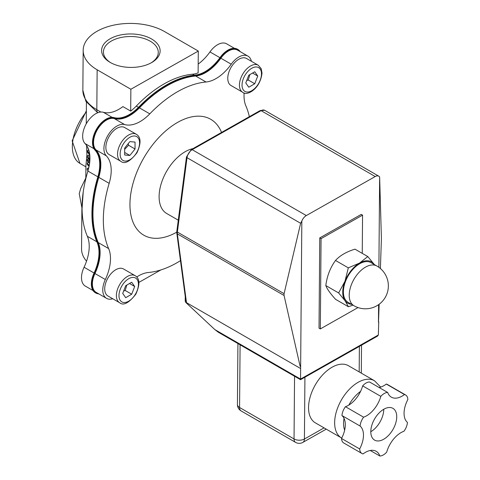 <?xml version="1.0" encoding="UTF-8"?>
<svg xmlns="http://www.w3.org/2000/svg" width="480" height="480" viewBox="0 0 480 480"><rect width="100%" height="100%" fill="white"/><g stroke="black" fill="none" stroke-linecap="round" stroke-linejoin="round"><path stroke-width="0.72" d="M87.612 172.014L87.066 173.91M89.904 156.726L87.306 155.958L87.294 157.326A45.852 26.22 0.5 0 0 89.868 160.506M89.916 159.414A45.852 26.22 -179.5 0 1 88.272 157.518L89.934 157.956M89.598 153.6A45.852 26.22 -179.5 0 1 87.348 150.762L87.336 151.896A45.852 26.22 0.5 0 0 89.772 154.932M87.348 150.762L88.392 150.174M87.306 155.958L88.728 155.148L89.832 155.574M87.546 147.048L89.256 151.794M88.668 168.234L87.204 168.516L87.186 170.1L88.242 169.854M89.238 165.552A45.852 26.22 -179.5 0 1 87.246 163.002L87.234 164.22A45.852 26.22 0.5 0 0 89.04 166.56M87.246 163.002L88.668 162.198A44.016 25.17 0.5 0 0 89.568 163.494M87.204 168.516L88.794 167.688M88.152 162.12L88.164 160.65A45.852 26.22 -179.5 0 1 87.276 159.42L87.264 160.89A45.852 26.22 0.5 0 0 88.152 162.12L89.544 161.328L89.556 160.17M87.276 159.42L88.374 158.796M88.164 160.65L89.364 159.966M86.58 145.428L86.91 154.746L85.914 165.744L85.806 177.912M221.544 132.438A66.918 38.634 120 0 0 166.182 130.518A66.918 38.634 120 0 0 130.242 210.54A66.918 38.634 120 0 0 176.76 232.164M178.272 220.182L166.698 213.498A36.684 21.18 -60 0 1 162.894 178.938A36.684 21.18 -60 0 1 192.93 148.65M249.342 116.694A104.538 60.354 120 0 0 245.886 105.9A36.684 21.18 120 0 1 244.152 92.874M251.412 61.296A18.342 10.59 120 0 0 247.956 56.124A18.342 10.59 120 0 0 231.228 64.2L220.854 58.212A18.342 10.59 -60 0 1 237.582 50.13L247.956 56.124M94.962 273.534L105.336 279.522A18.342 10.59 120 0 0 106.56 298.362L96.186 292.368A18.342 10.59 -60 0 1 94.962 273.534A36.684 21.18 120 0 0 98.256 242.592A104.538 60.354 -60 0 1 98.79 177.354A36.684 21.18 120 0 0 95.97 149.874A18.342 10.59 -60 0 1 97.428 129.618A18.342 10.59 -60 0 1 114.27 118.584A36.684 21.18 120 0 0 139.416 107.862A104.538 60.354 -60 0 1 195.648 76.014L206.022 82.002A36.684 21.18 120 0 0 231.228 64.2M206.022 82.002A104.538 60.354 120 0 0 149.79 113.85L139.416 107.862M114.27 118.584L124.644 124.572A36.684 21.18 120 0 0 149.79 113.85M124.644 124.572A18.342 10.59 120 0 0 107.802 135.606A18.342 10.59 120 0 0 106.35 155.862L95.97 149.874M98.79 177.354L109.164 183.342A36.684 21.18 120 0 0 106.35 155.862M109.164 183.342A104.538 60.354 120 0 0 108.63 248.58L98.256 242.592M105.336 279.522A36.684 21.18 120 0 0 108.63 248.58M106.56 298.362A18.342 10.59 120 0 0 112.77 298.764M180.474 260.658A104.538 60.354 120 0 1 148.494 272.478A36.684 21.18 120 0 0 136.746 276.96M240.204 51.642A19.074 11.01 120 0 0 237.948 49.494L237.432 49.2A19.074 11.01 120 0 0 220.116 57.486A36.684 21.18 -60 0 1 195.132 75.066A105.276 60.78 120 0 0 138.906 106.914A36.684 21.18 -60 0 1 113.976 117.6A19.074 11.01 120 0 0 96.546 129.096A19.074 11.01 120 0 0 94.974 150.102A36.684 21.18 -60 0 1 97.71 177.372A105.276 60.78 120 0 0 97.176 242.61A36.684 21.18 -60 0 1 93.972 273.24A19.074 11.01 120 0 0 95.298 292.704L95.82 293.004A19.074 11.01 120 0 0 98.808 293.88M138.912 282.372L160.872 269.934M219.96 57.696L209.958 51.918A36.684 21.18 -60 0 1 198.192 64.074M93.93 148.692L85.08 143.58A18.342 10.59 -60 0 1 86.532 123.324A18.342 10.59 -60 0 1 103.374 112.29A36.684 21.18 -60 0 0 122.904 106.596L130.686 111.09A36.684 21.18 120 0 0 136.302 106.068A104.538 60.354 -60 0 1 192.534 74.214A36.684 21.18 120 0 0 198.12 72.894L198.3 51.06L164.58 31.59A47.688 27.27 0.5 0 0 112.716 25.368A47.688 27.27 0.5 0 0 83.178 50.298A47.688 27.27 0.5 0 0 97.146 69.786L130.866 89.25L198.3 51.06M209.958 51.918A18.342 10.59 -60 0 1 226.686 43.842L234.444 48.318M130.686 111.09L130.866 89.25M85.08 143.58A36.684 21.18 -60 0 1 87.894 171.066L97.872 176.826M96.822 241.764L87.36 236.304A36.684 21.18 -60 0 1 84.072 267.24L94.074 273.018M93.048 290.556L85.29 286.08A18.342 10.59 -60 0 1 84.072 267.24M195.648 76.014A36.684 21.18 120 0 0 220.854 58.212M195.132 75.066L195.648 75.366A105.276 60.78 120 0 0 139.422 107.214L138.906 106.914M113.976 117.6L114.498 117.9A36.684 21.18 120 0 0 139.422 107.214M114.498 117.9A19.074 11.01 120 0 0 97.062 129.396A19.074 11.01 120 0 0 95.496 150.402L94.974 150.102M97.71 177.372L98.226 177.672A36.684 21.18 120 0 0 95.496 150.402M98.226 177.672A105.276 60.78 120 0 0 97.692 242.904L97.176 242.61M93.972 273.24L94.488 273.54A36.684 21.18 120 0 0 97.692 242.904M94.488 273.54A19.074 11.01 120 0 0 95.82 293.004M237.948 49.494A19.074 11.01 120 0 0 220.632 57.786L220.116 57.486M195.648 75.366A36.684 21.18 120 0 0 220.632 57.786M383.766 409.26A18.342 10.59 -60 0 1 383.766 409.398A18.342 10.59 -60 0 1 370.8 431.718M396.732 416.886A18.342 10.59 -60 0 1 388.674 435.264A18.342 10.59 -60 0 1 374.598 440.118A18.342 10.59 -60 0 1 374.598 418.938A18.342 10.59 -60 0 1 392.934 408.348A18.342 10.59 -60 0 1 396.732 416.886M377.574 336.072L378.348 335.004L300.54 379.074L300.534 379.704L377.574 336.072M185.25 296.544L185.214 300.792A1.836 1.068 60.5 0 0 186.12 302.76L214.878 329.616L218.286 332.226L300.534 379.704M378.75 322.05L378.348 335.004M300.348 366.456L300.648 366.288L300.63 368.544L186.504 302.658L185.682 299.796L176.814 233.154A1.836 1.2 -7.6 0 0 177.348 233.862A7.338 4.236 -60 0 1 177.366 232.05L187.02 157.692A7.338 4.236 -60 0 1 192.186 149.676L261.084 110.658A7.338 4.236 -60 0 1 264.702 110.322L378.828 176.208A7.338 4.236 -60 0 1 379.638 176.958L381.408 238.536L380.406 268.518M344.64 430.23A27.51 15.882 -60 0 1 344.034 418.314M348.816 405.102A27.51 15.882 -60 0 1 360.582 391.374M341.484 437.94L315.384 422.874A33.012 19.062 -60 0 1 315.384 384.75A33.012 19.062 -60 0 1 348.396 365.694L374.502 380.76A33.012 19.062 120 0 0 341.484 399.822A33.012 19.062 120 0 0 341.484 437.94L341.724 438.078M241.092 410.922A7.338 4.236 -60 0 1 239.574 407.508A7.338 4.194 -179.5 0 1 237.426 404.508A7.338 7.338 0 0 0 241.092 410.922L295.566 442.368A7.338 7.338 0 0 0 302.844 442.398A7.338 4.278 -119.5 0 0 304.416 439.014A7.338 4.194 -179.5 0 1 294.042 438.954A7.338 4.236 120 0 0 295.566 442.368M300.126 366.324L284.064 295.476L284.082 293.664L300.636 223.29L301.83 221.028A7.338 4.236 -60 0 1 306.312 215.568L192.186 149.676A1.836 1.068 60.5 0 0 191.274 149.586L260.166 110.562A1.836 1.068 60.5 0 1 261.084 110.658L375.21 176.544A7.338 4.236 -60 0 1 378.828 176.208M301.83 221.028L300.648 366.288M378.456 322.218L378.6 304.656M378.9 267.33L379.638 176.958M379.146 304.254L378.528 321.918M87.36 236.304A104.538 60.354 -60 0 1 87.894 171.066M82.074 208.632L83.214 192.018M81.894 208.452L81.558 248.898A47.688 27.27 0.5 0 0 86.532 261.18M110.472 62.568A27.42 15.678 -179.5 0 1 103.434 51.966A27.42 15.678 -179.5 0 1 130.98 36.51A27.42 15.678 -179.5 0 1 158.274 52.416A27.42 15.678 -179.5 0 1 151.062 62.904M110.178 62.406A29.256 16.728 0.5 0 0 151.746 62.52A29.256 16.728 0.5 0 0 151.548 38.97A29.256 16.728 0.5 0 0 110.37 38.634A29.256 16.728 0.5 0 0 109.794 62.178A29.256 16.728 0.5 0 0 110.178 62.406M370.272 450.48L379.83 456A11.004 6.354 120 0 0 386.712 452.106A21.582 12.456 -60 0 1 403.92 431.274A11.004 6.354 120 0 0 407.418 422.418A21.582 12.456 -60 0 1 407.856 399.51A11.004 6.354 120 0 0 405.588 394.968L387.432 384.486A11.004 6.354 120 0 0 386.316 384.066A21.582 12.456 -60 0 1 379.104 387.504M386.316 384.066L404.472 394.548A21.582 12.456 -60 0 1 391.362 397.158A21.582 12.456 -60 0 1 387.696 392.466L369.54 381.984A11.004 6.354 120 0 0 362.664 385.878A21.582 12.456 -60 0 1 345.456 406.704A11.004 6.354 120 0 0 341.958 415.566A21.582 12.456 -60 0 1 341.52 438.474A11.004 6.354 120 0 0 343.788 443.01L361.944 453.492A11.004 6.354 120 0 0 363.06 453.918A21.582 12.456 -60 0 1 376.17 451.302A21.582 12.456 -60 0 1 379.83 456M405.588 394.968A11.004 6.354 120 0 0 404.472 394.548M341.52 438.474L359.676 448.956A11.004 6.354 120 0 0 361.944 453.492M341.958 415.566L360.114 426.048A21.582 12.456 -60 0 1 359.676 448.956M345.456 406.704L363.612 417.186A11.004 6.354 120 0 0 360.114 426.048M362.664 385.878L380.82 396.36A21.582 12.456 -60 0 1 363.612 417.186M387.696 392.466A11.004 6.354 120 0 0 380.82 396.36M319.764 237.9L361.266 214.392L362.562 215.142L321.06 238.65L319.764 237.9L319.026 328.17L320.328 328.92L358.014 307.572M321.06 238.65L320.328 328.92M362.25 253.362L362.562 215.142M375.21 176.544L306.312 215.568M214.878 329.616L300.54 379.074L300.63 368.544M367.782 256.554L374.178 264.318A23.844 13.764 120 0 0 359.55 263.076L367.782 256.554L354.978 249.162C346.464 251.76 339.972 255.528 335.514 260.466C330.258 267.66 327.024 276.024 325.824 285.558C327.06 288.984 330.318 293.58 335.604 299.346L348.408 306.738L345.024 300.708L338.628 292.944L344.976 281.268L348.312 267.852L359.55 263.076A23.844 13.764 120 0 0 344.976 281.268A23.844 13.764 120 0 0 345.024 300.708A23.844 13.764 120 0 0 351.408 304.26M352.932 305.136L348.408 306.738M335.514 260.466L348.312 267.852M325.824 285.558L338.628 292.944M353.97 305.736L348.138 302.37A22.926 13.236 -60 0 1 348.138 275.898A22.926 13.236 -60 0 1 371.064 262.662L376.896 266.028A22.926 13.236 120 0 0 359.208 272.19A22.926 13.236 120 0 0 349.224 295.296A22.926 13.236 120 0 0 353.97 305.736A22.926 22.926 0 0 0 385.29 297.348A22.926 22.926 0 0 0 376.896 266.028M120.762 161.292L109.092 154.554A15.588 9 -60 0 1 109.092 136.548A15.588 9 -60 0 1 124.68 127.548L136.35 134.286A15.588 9 120 0 0 128.556 135.06A15.588 9 120 0 0 118.374 148.8A15.588 9 120 0 0 120.762 161.292C124.578 164.508 129.984 161.664 136.98 152.748C141.24 143.292 141.03 137.142 136.35 134.286M124.668 154.992L124.668 148.074L129.852 141.624L135.042 142.086L135.042 149.004L129.852 155.454L124.668 154.992M124.668 149.358L128.556 145.26L135.042 149.004M124.668 152.46L129.852 155.454M128.556 145.26L128.256 143.61M119.61 302.718L107.934 295.98A15.588 9 -60 0 1 105.546 283.488A15.588 9 -60 0 1 115.734 269.748A15.588 9 -60 0 1 123.528 268.974L135.198 275.712A15.588 9 120 0 0 127.404 276.486A15.588 9 120 0 0 116.382 295.578A15.588 9 120 0 0 119.61 302.718C123.42 305.934 128.826 303.09 135.828 294.174C140.082 284.718 139.872 278.568 135.198 275.712M131.694 294.222L125.706 297.684L122.712 293.424L125.706 285.702L131.694 282.246L134.688 286.506L131.694 294.222L125.208 290.478L126.816 285.06M129.504 283.512L134.688 286.506M123.636 291.042L125.208 290.478M242.664 92.244L230.994 85.506A15.588 9 -60 0 1 230.994 67.506A15.588 9 -60 0 1 246.582 58.506L258.252 65.244A15.588 9 120 0 0 242.664 74.244A15.588 9 120 0 0 242.664 92.244C245.868 96.33 260.052 90.066 262.02 73.128L261.18 68.646L258.252 65.244M248.76 75.234L254.748 71.772L257.748 76.032L254.748 83.754L248.76 87.21L245.766 82.95L248.76 75.234M257.748 76.032L252.558 73.038M246.69 80.568L248.268 80.01L254.748 83.754M248.268 80.01L249.876 74.592M192.534 74.214L194.172 75.162M138.498 107.334L136.302 106.068M103.374 112.29L112.134 117.348M191.274 149.586L186.48 156.96A1.836 0.876 7.4 0 0 187.02 157.692L300.636 223.29M186.48 156.96L176.826 231.318A1.836 0.876 7.4 0 0 177.366 232.05L284.082 293.664M186.504 302.658L177.348 233.862L284.064 295.476M86.352 110.808L72.144 140.838L79.938 163.41A36.684 21.18 -60 0 1 86.346 111.942M359.388 346.368L359.178 371.916M294.558 376.254L294.042 438.954L239.574 407.508L240.09 344.808M324.066 427.884L304.416 439.014L304.926 377.22M81.882 208.974A47.688 27.27 0.5 0 0 82.17 212.094M97.836 112.74A7.338 4.236 -60 0 1 96.822 109.71A47.688 27.27 -179.5 0 1 82.854 90.222L83.178 50.298M100.872 112.05L96.822 109.71L97.146 69.786M129.852 137.304A13.758 7.944 -60 0 1 138.276 149.292A13.758 7.944 -60 0 1 121.434 159.018A13.758 7.944 -60 0 1 129.852 137.304M118.974 295.578A13.758 7.944 -60 0 1 133.566 277.428A13.758 7.944 -60 0 1 133.566 296.88A13.758 7.944 -60 0 1 118.974 295.578M261.48 73.878A13.758 7.944 -60 0 1 246.894 92.028A13.758 7.944 -60 0 1 246.894 72.576A13.758 7.944 -60 0 1 261.48 73.878M86.424 102.222L86.25 123.828M260.166 110.562L264.702 110.322M176.814 233.154L176.826 231.318M79.938 163.41L85.896 166.848M374.502 380.76L380.682 387.102M361.524 345.162L361.296 373.14M237.924 343.56L237.426 404.508M326.25 429.144L302.844 442.398M86.142 177.336L80.712 188.496L79.23 193.614L82.074 208.674M97.74 112.77L85.848 101.268L82.854 90.222"/></g></svg>
